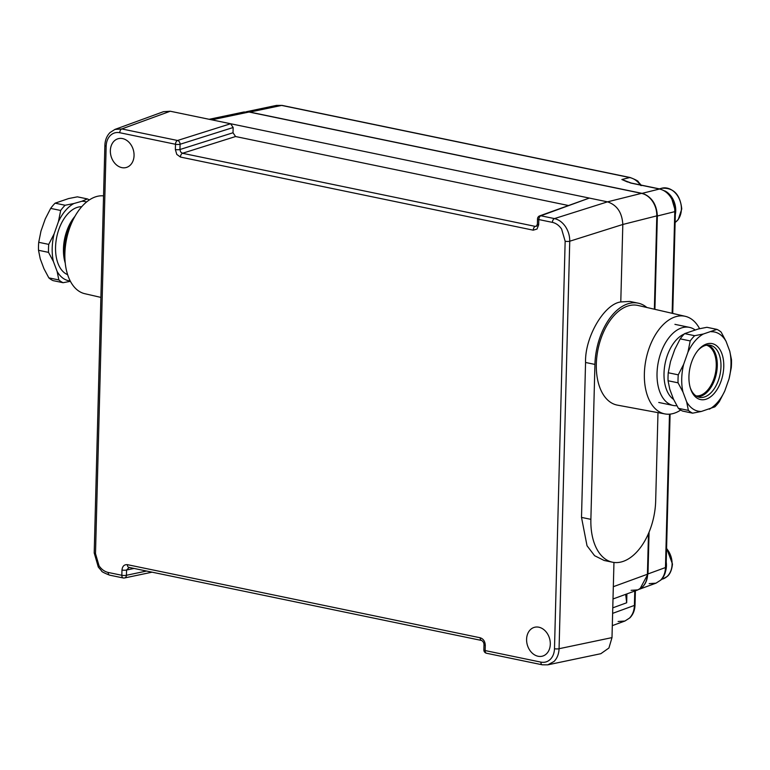 <?xml version="1.0" encoding="UTF-8"?>
<svg xmlns="http://www.w3.org/2000/svg" width="770" height="770" viewBox="0 0 770 770"><rect width="100%" height="100%" fill="white"/><g stroke="black" fill="none" stroke-linecap="round" stroke-linejoin="round"><path stroke-width="1.16" d="M114.874 129.437L121.785 128.937A3.321 1.954 101.7 0 0 119.754 132.719C116.135 132.036 112.998 132.969 110.322 135.51C107.723 138.167 106.337 141.699 106.164 146.117L95.499 553.611L99.051 565.815C101.563 569.425 104.624 571.648 108.233 572.466L121.833 575.286L121.978 570.031C122.411 566.21 124.22 564.42 127.406 564.67A3.321 1.954 101.7 0 0 128.763 567.346L481.548 640.457A3.321 1.954 101.7 0 0 481.558 640.457C483.117 641.381 483.935 642.786 483.993 644.654L483.858 649.909A3.321 3.321 0 0 0 486.505 653.249L542.253 664.799A3.321 1.954 101.7 0 0 542.273 664.808L547.778 664.837M134.057 155.559A14.957 11.569 -105.9 0 0 117.887 138.792A14.957 11.569 -105.9 0 0 110.351 150.651A14.957 11.569 -105.9 0 0 126.059 167.552A14.957 11.569 -105.9 0 0 134.057 155.559M550.3 644.192A14.957 11.569 -105.9 0 0 534.12 627.415A14.957 11.569 -105.9 0 0 526.593 639.273A14.957 11.569 -105.9 0 0 542.292 656.184A14.957 11.569 -105.9 0 0 550.3 644.192M106.164 146.117A3.321 0.789 1.5 0 1 104.874 145.453C105.047 140.207 106.761 135.915 110.014 132.565L114.98 129.399L163.461 111.689L170.257 111.236L230.605 123.739L233.156 127.512L233.012 132.758L235.562 136.531L182.49 153.278A3.321 1.954 101.7 0 0 180.459 157.061L176.782 154.404L175.358 149.524L175.493 144.269L119.754 132.719M129.283 567.336L126.559 570.021A3.321 0.789 -178.5 0 1 121.978 570.031M538.673 224.811A3.321 0.789 -178.5 0 1 537.383 224.147L537.518 218.892A3.321 0.789 -178.5 0 0 538.817 219.556L538.673 224.811L537.017 229.046L533.244 230.172L180.459 157.061M127.406 564.67L480.191 637.772C483.358 638.84 485.061 641.362 485.293 645.318A3.321 0.789 -178.5 0 1 483.993 644.654M485.293 645.318L485.158 650.573L540.896 662.123C544.515 662.797 547.653 661.873 550.329 659.332C552.927 656.675 554.313 653.133 554.487 648.725L565.151 241.231L561.6 229.027C559.087 225.408 556.027 223.194 552.417 222.376A3.321 1.954 -78.3 0 1 554.458 218.593C558.77 219.585 562.427 222.251 565.44 226.582C568.356 231.019 569.79 235.899 569.742 241.222L559.068 648.715C558.847 654.009 557.172 658.254 554.053 661.449L547.894 664.818L600.831 653.701L608.916 648.013L611.996 637.608L613.324 586.702L647.426 574.247L648.484 533.504M170.257 111.236L121.785 128.937L177.533 140.487A3.321 2.474 72.5 0 1 180.084 144.26L179.949 149.515L180.623 151.959L182.49 153.278L535.285 226.39A3.321 1.954 101.7 0 0 533.244 230.172M480.191 637.772A3.321 1.954 101.7 0 0 481.548 640.457M536.96 225.774L535.285 226.39L537.142 225.841M536.392 226.322L537.383 224.147M233.012 132.758L179.949 149.515A3.321 0.789 -178.5 0 1 175.358 149.524M134.057 568.443L126.559 570.021L126.424 575.277A3.321 2.531 78.1 0 1 124.548 577.962L124.548 577.962A3.321 3.321 0 0 1 123.19 577.962A3.321 1.954 -78.3 0 1 121.833 575.286A3.321 0.789 -178.5 0 0 126.424 575.277L146.579 571.042M233.156 127.512L180.084 144.26A3.321 0.789 -178.5 0 1 175.493 144.269A3.321 1.954 101.7 0 1 177.533 140.487L230.605 123.739L589.319 198.073L539.703 215.86A3.321 2.608 69.9 0 1 540.848 215.773L554.458 218.593L607.52 201.846C617.02 205.051 622.112 212.587 622.815 224.474L620.784 301.946C604.084 304.034 584.719 337.327 585.556 362.478L594.931 364.422A53.178 31.223 -78.3 0 1 638.118 303.149A53.178 31.223 -78.3 0 1 646.848 307.49M552.417 222.376L538.817 219.556A3.321 1.954 -78.3 0 1 540.848 215.773L589.319 198.073L607.52 201.846L641.516 193.357L249.028 112.025L243.888 112.006L249.239 112.025A1.328 0.78 -78.3 0 1 249.422 112.112M568.173 205.455L235.562 136.531M613.96 562.447L613.324 586.702M657.984 412.633L655.674 500.933A53.178 31.223 -78.3 0 1 612.487 562.206L604.152 560.473L594.604 555.709L587.029 545.766L581.504 517.401L585.556 362.478M654.365 309.213L656.8 215.985C656.877 210.662 655.462 205.773 652.546 201.336C649.534 197.005 645.857 194.338 641.516 193.357A1.328 0.78 -78.3 0 1 641.728 193.357L641.728 193.357A1.328 0.78 -78.3 0 1 641.92 193.453M612.487 562.206A53.178 31.223 -78.3 0 1 590.879 519.346L594.931 364.422M638.118 303.149L629.783 301.426L620.784 301.946M631.121 590.33L637.916 589.878L642.45 586.971C645.568 583.785 647.224 579.541 647.426 574.247L648.744 532.907M685.223 316.306L638.032 305.459A50.897 29.886 101.7 0 0 596.327 364.027A50.897 29.886 101.7 0 0 617.376 405.126L664.991 413.933A49.848 29.279 -78.3 0 1 644.375 373.671A49.848 29.279 -78.3 0 1 685.223 316.306A49.848 29.279 -78.3 0 1 699.593 328.684M100.889 297.403L84.777 293.697A49.848 29.279 -78.3 0 1 64.882 253.59A49.848 29.279 -78.3 0 1 103.546 195.869M680.69 410.044A49.848 29.279 -78.3 0 1 664.991 413.933M640.775 185.531C637.762 181.191 634.076 178.534 629.725 177.552L281.618 105.423L249.836 112.083L642.065 193.366L659.505 189.016L630.688 183.039L621.871 179.516L627.502 181.99M249.836 112.083L248.238 111.852M639.966 588.896L647.984 573.939L665.472 567.548L669.486 414.173M672.133 313.303L674.79 211.644L657.359 215.995L654.914 309.338M649.081 532.118L647.984 573.939M657.359 215.995C656.656 204.108 651.564 196.571 642.065 193.366M618.108 621.486L624.913 621.024L629.446 618.127C632.565 614.941 634.211 610.697 634.403 605.413L634.778 591.023M672.73 313.438L675.415 211.201A3.321 0.789 1.5 0 1 674.79 211.644C674.876 206.312 673.471 201.422 670.554 196.985C667.532 192.654 663.856 189.998 659.505 189.016A3.321 1.954 -78.3 0 1 660.025 189.006L660.025 189.006C665.588 191.22 668.254 192.625 668.014 193.241L671.286 197.053L675.406 211.201M276.497 105.394L282.138 105.413A3.321 1.954 -78.3 0 0 281.618 105.423L276.497 105.394L246.256 111.746M649.168 583.631L655.982 583.169L660.516 580.272C663.634 577.077 665.28 572.841 665.472 567.548A3.321 0.789 1.5 0 0 666.088 567.115L670.093 414.116M626.328 594.113L626.674 602.775L625.673 594.344M630.688 183.039A3.321 1.954 -78.3 0 1 631.207 183.039L660.025 189.006M282.138 105.413L630.245 177.543A3.321 1.954 -78.3 0 0 629.725 177.552L621.871 179.516L631.207 183.039M664.991 190.97A18.615 14.399 74.1 0 1 675.733 210.836A18.615 14.399 74.1 0 1 675.328 214.474M65.055 261.059A39.886 23.418 -78.3 0 1 64.372 250.5A39.886 23.418 -78.3 0 1 73.939 218.189M65.248 263.147A34.9 20.492 -78.3 0 1 63.458 248.816A34.9 20.492 -78.3 0 1 74.95 216.341M67.635 274.669A34.9 20.492 -78.3 0 1 55.556 247.18A34.9 20.492 -78.3 0 1 81.716 206.716M86.577 201.981A40.415 23.735 -78.3 0 0 81.822 201.278L73.843 203.54A40.415 23.735 -78.3 0 0 58.424 221.673L54.141 233.83A40.415 23.735 -78.3 0 0 52.196 248.133A40.415 23.735 -78.3 0 0 53.419 261.54L57.115 271.425A40.415 23.735 -78.3 0 0 70.214 280.954M53.419 261.54L48.52 252.368A43.871 25.766 -78.3 0 1 48.51 248.402A43.871 25.766 -78.3 0 1 48.731 244.379L54.141 233.83M70.407 281.32L63.092 282.706A43.871 25.766 -78.3 0 1 58.857 279.943L57.115 271.425M63.092 282.706L53.082 280.627A43.871 25.766 -78.3 0 1 48.847 277.874L58.857 279.943M81.822 201.278L87.385 198.92L77.375 196.841L68.655 198.544L55.103 203.174L65.113 205.244L73.843 203.54M58.424 221.673L60.676 210.47L50.666 208.401L45.247 218.95L40.974 231.096L38.721 242.3L48.731 244.379M87.385 198.92A43.871 25.766 -78.3 0 1 89.31 199.959M48.52 252.368L38.51 250.289L40.242 258.816L43.948 268.692L48.847 277.874M60.676 210.47A43.871 25.766 -78.3 0 1 65.113 205.244M38.51 250.289A43.871 25.766 -78.3 0 1 38.5 246.333A43.871 25.766 -78.3 0 1 38.721 242.3M50.666 208.401A43.871 25.766 -78.3 0 1 55.103 203.174M666.223 562.09A18.615 14.399 74.1 0 1 666.435 565.854A18.615 14.399 74.1 0 1 665.617 571.119M695.05 329.897A39.886 23.418 101.7 0 0 689.419 327.356A39.886 23.418 101.7 0 0 657.031 373.315A39.886 23.418 101.7 0 0 673.24 405.463A39.886 23.418 101.7 0 0 676.869 405.723M684.251 334.016A34.9 20.492 101.7 0 0 664.019 373.267A34.9 20.492 101.7 0 0 673.606 399.409M696.022 395.886A25.92 15.227 101.7 0 0 716.254 365.885A25.92 15.227 101.7 0 0 706.533 345.201M697.572 396.733A26.584 15.612 101.7 0 0 717.284 365.894A26.584 15.612 101.7 0 0 708.284 345.037M678.38 408.321L673.481 399.149L669.784 389.264L668.052 380.746L678.052 382.825L682.952 391.997L686.657 401.882A40.415 23.735 101.7 0 0 701.345 411.459L692.625 413.163L682.615 411.084A43.871 25.766 101.7 0 1 678.38 408.321L688.39 410.4L686.657 401.882M683.673 364.287L678.264 374.836L668.254 372.757L670.506 361.553L674.79 349.407L680.199 338.858L690.209 340.927L687.957 352.131L683.673 364.287A40.415 23.735 101.7 0 0 681.729 378.59A40.415 23.735 101.7 0 0 682.952 391.997M703.376 333.997L694.656 335.701L684.646 333.622L698.188 329.002L706.908 327.298L716.918 329.377L703.376 333.997A40.415 23.735 101.7 0 0 687.957 352.131M690.209 387.608A26.584 15.612 101.7 0 0 699.381 397.301A26.584 15.612 101.7 0 0 720.97 366.664A26.584 15.612 101.7 0 0 710.171 345.23A26.584 15.612 101.7 0 0 697.899 350.485M668.254 372.757A43.871 25.766 101.7 0 0 668.052 380.746M716.918 329.377A43.871 25.766 101.7 0 1 721.153 332.13L726.052 341.312L729.758 351.187L731.49 359.715A43.871 25.766 101.7 0 1 731.5 363.671A43.871 25.766 101.7 0 1 731.279 367.704L729.026 378.907L724.753 391.054L719.334 401.603A43.871 25.766 101.7 0 1 714.897 406.829L701.345 411.459M684.646 333.622A43.871 25.766 101.7 0 0 680.199 338.858M688.938 376.54A28.586 16.786 101.7 0 0 690.44 388.378A28.586 16.786 101.7 0 0 709.622 397.484A28.586 16.786 101.7 0 0 723.762 366.645A28.586 16.786 101.7 0 0 698.419 349.859A28.586 16.786 101.7 0 0 688.938 376.54M726.052 341.312A40.415 23.735 101.7 0 0 711.355 331.726M709.334 409.188A40.415 23.735 101.7 0 0 724.753 391.054M729.026 378.907A40.415 23.735 101.7 0 0 729.758 351.187M678.264 374.836A43.871 25.766 101.7 0 0 678.043 378.859A43.871 25.766 101.7 0 0 678.052 382.825M694.656 335.701A43.871 25.766 101.7 0 0 690.209 340.927M688.39 410.4A43.871 25.766 101.7 0 0 692.625 413.163M104.874 145.453L94.2 552.947A3.321 0.789 1.5 0 0 95.499 553.611M486.505 653.249A3.321 1.954 101.7 0 1 485.158 650.573A3.321 0.789 -178.5 0 1 483.858 649.909M565.151 241.231A3.321 0.789 1.5 0 0 569.742 241.222L622.815 224.474L657.051 215.812L654.606 309.271M94.2 552.947L98.319 567.095L101.592 570.907C101.351 571.523 104.017 572.928 109.59 575.142L109.59 575.142A3.321 1.954 -78.3 0 1 108.233 572.466M554.487 648.725A3.321 0.789 1.5 0 0 559.068 648.715L611.996 637.608M540.896 662.123A3.321 1.954 101.7 0 0 542.253 664.799M123.71 577.952A3.321 1.954 -78.3 0 1 123.19 577.962L109.59 575.142M657.051 215.812C657.128 210.556 655.722 205.744 652.845 201.365C649.841 197.024 646.136 194.358 641.728 193.357L249.239 112.025A1.328 0.78 -78.3 0 0 249.028 112.025L211.798 119.841M581.504 517.401L590.879 519.346M612.631 613.363L634.403 605.413A3.321 0.789 1.5 0 0 635.029 604.97C634.846 610.215 633.132 614.508 629.879 617.858L624.913 621.024L612.304 625.635M626.905 593.901L626.674 602.775L612.776 607.848M659.409 188.881L661.555 188.275A18.615 14.399 74.1 0 1 681.392 209.228A18.615 14.399 74.1 0 1 675.117 222.463M666.579 548.577A18.615 14.399 74.1 0 1 672.095 564.246A18.615 14.399 74.1 0 1 662.431 579.098L667.147 576.509C667.224 576.432 671.565 573.708 672.46 563.996L666.589 548.105M539.693 215.86A3.321 3.321 0 0 0 537.518 218.892M209.161 119.292L243.888 112.006M152.075 572.177L124.548 577.962M647.666 574.074C647.474 579.358 645.789 583.622 642.623 586.865L637.916 589.878L613.007 598.973M666.088 567.115C665.915 572.36 664.202 576.653 660.949 579.993L655.982 583.169L639.379 589.233M635.394 590.802L635.029 604.97M641.516 185.589L638.243 181.778C638.484 181.171 635.818 179.756 630.245 177.543M661.555 188.275C673.413 187.418 680.151 194.319 681.758 208.978L678.255 219.556L675.117 222.511M661.584 579.338L662.431 579.098M658.745 402.46L673.24 405.463M674.934 324.353L689.419 327.356"/></g></svg>
